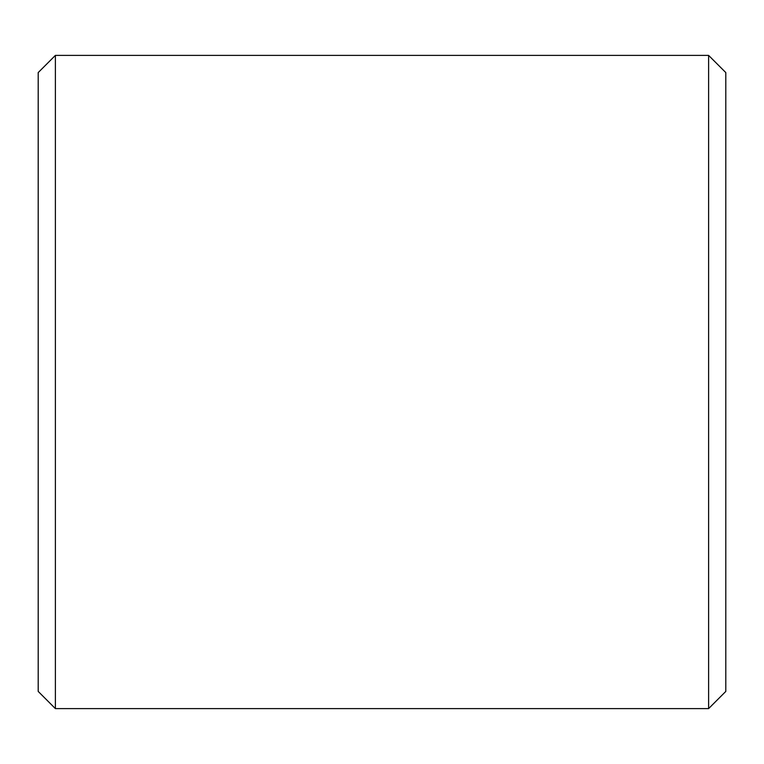 <?xml version="1.0" encoding="UTF-8"?>
<svg xmlns="http://www.w3.org/2000/svg" width="764" height="764" viewBox="0 0 764 764"><rect width="100%" height="100%" fill="white"/><g stroke="black" fill="none" stroke-linecap="round" stroke-linejoin="round"><path stroke-width="1.15" d="M725.8 72.58L725.8 691.42L708.61 708.61L708.61 55.39L725.8 72.58M55.39 708.61L38.2 691.42L38.2 72.58L55.39 55.39L55.39 708.61L708.61 708.61M55.39 55.39L708.61 55.39"/></g></svg>
